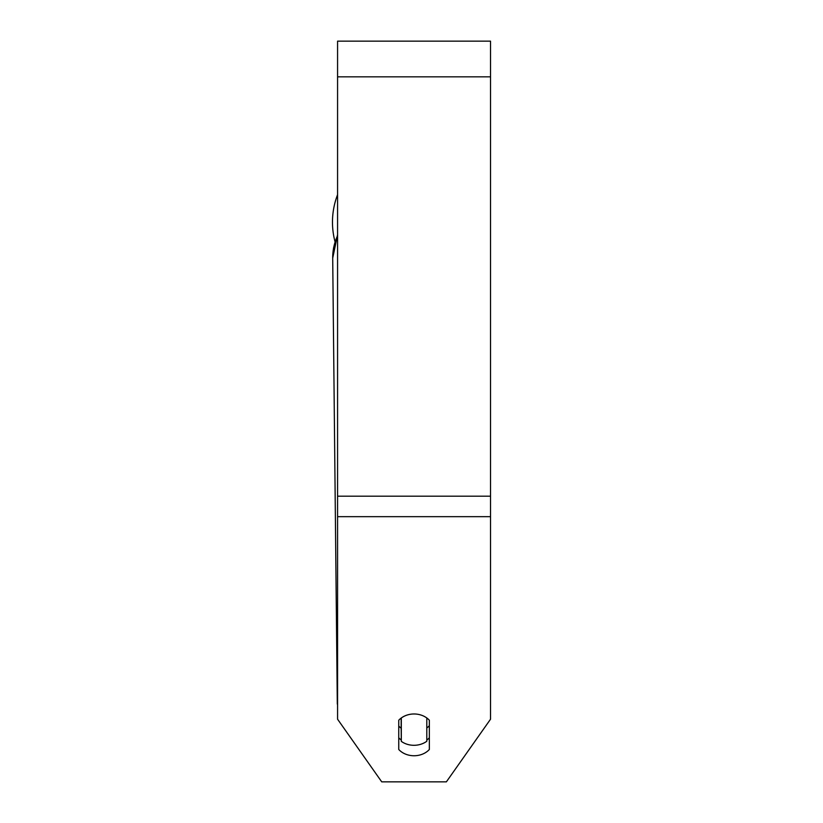 <?xml version="1.0" encoding="UTF-8"?>
<svg xmlns="http://www.w3.org/2000/svg" width="823" height="823" viewBox="0 0 823 823"><rect width="100%" height="100%" fill="white"/><g stroke="black" fill="none" stroke-linecap="round" stroke-linejoin="round"><path stroke-width="1.23" d="M426.798 717.975L426.798 741.266A19.114 15.658 -0.6 0 1 414.051 745.299A19.114 15.658 -0.6 0 1 401.305 741.358L401.305 717.975M398.754 726.071A19.114 15.658 -0.6 0 0 401.171 728.19L401.305 741.358M401.305 718.006A19.114 15.658 -0.6 0 1 411.5 714.127M429.349 725.67A19.114 15.658 -0.6 0 1 426.798 728.005M401.171 728.19L401.171 718.078M429.349 749.486A19.114 15.658 0 0 1 414.051 755.751A19.114 15.658 0 0 1 398.754 749.486L398.754 720.248A19.114 15.658 0 0 1 429.349 720.248L429.349 749.486M426.798 740.062A19.114 15.658 180 0 0 429.349 737.789M490.529 516.669L490.529 41.15L337.574 41.15L337.574 719.209L381.728 781.85L446.375 781.85L490.529 719.209L490.529 516.669L337.574 516.669M398.754 737.789A19.114 15.658 180 0 0 401.295 740.052M335.012 241.684A76.477 76.477 0 0 1 337.574 194.681A76.477 76.477 0 0 0 332.471 222.138M337.574 698.316A76.477 62.641 179.4 0 0 337.307 704.107L332.708 258.165A76.477 62.641 -0.6 0 1 337.574 235.625M490.529 76.837L337.574 76.837M490.529 496.197L337.574 496.197M341.473 724.734L357.604 747.623L341.473 724.744M333.552 247.888L332.708 258.165L337.574 234.709M472.371 744.959L484.716 727.45"/></g></svg>

